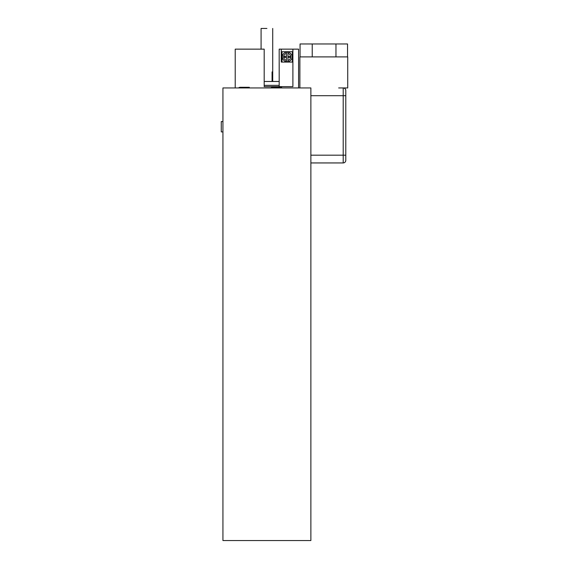 <?xml version="1.0" encoding="UTF-8"?>
<svg xmlns="http://www.w3.org/2000/svg" width="569" height="569" viewBox="0 0 569 569"><rect width="100%" height="100%" fill="white"/><g stroke="black" fill="none" stroke-linecap="round" stroke-linejoin="round"><path stroke-width="0.85" d="M338.662 87.939L347.723 87.939L343.199 87.939L343.199 162.94A2.589 2.589 0 0 0 345.788 160.351L345.788 95.699L310.873 95.699L343.199 95.699L343.199 155.181L345.788 155.181L345.788 95.699L343.199 95.699L343.199 87.939A2.589 2.589 0 0 1 345.788 90.521L345.788 95.699L345.788 90.521A2.589 2.589 0 0 0 343.199 87.939L338.662 87.939M310.873 162.94L343.199 162.94A2.589 2.589 0 0 0 345.788 160.351L345.788 155.181L343.199 155.181L343.199 162.94A2.589 2.589 0 0 0 345.788 160.351A2.589 2.589 0 0 1 343.199 162.94L310.873 162.94M299.877 56.9L299.877 87.939L299.877 56.9L347.723 56.9L347.723 87.939L347.723 56.9L299.877 56.9M300.062 56.9L300.062 43.969L347.545 43.969L347.545 56.9M335.966 56.9L335.966 43.969M312.225 56.9L312.225 43.969M281.648 87.939L281.648 87.292L272.594 87.292A2.589 2.589 0 0 0 270.88 87.939A2.589 2.589 0 0 1 272.594 87.292L272.594 87.939M249.314 87.939L249.314 87.292L240.26 87.292A2.589 2.589 0 0 0 238.553 87.939A2.589 2.589 0 0 1 240.26 87.292L240.26 87.939M222.934 121.56L221.277 121.56L221.277 131.901L222.934 131.901M222.934 87.939L310.873 87.939L310.873 540.55L310.873 87.939L222.934 87.939L222.934 540.55L310.873 540.55L222.934 540.55L222.934 87.939M235.217 49.14L235.217 87.939L235.217 49.14L264.187 49.14L264.187 86.644L292.893 86.644L292.893 49.14L279.187 49.14L279.187 86.644L279.187 49.14L281.257 49.14L281.257 62.071L292.893 62.071L281.257 62.071L281.257 49.14L292.893 49.14L292.893 86.644L264.187 86.644L264.187 49.14L235.217 49.14M298.583 49.14L298.583 87.939L298.583 49.14L292.893 49.14L298.583 49.14M266.904 28.45L261.086 28.45L266.904 28.45M282.018 62.071L282.018 51.729L292.359 51.729L292.359 62.071M290.29 57.455L287.95 57.455L287.95 61.687A4.851 4.851 0 0 1 286.427 61.687L286.427 57.455L284.087 57.455L284.087 56.345L286.427 56.345L286.427 52.113A4.851 4.851 0 0 1 292.039 56.9A4.851 4.851 0 0 1 287.95 61.687L287.95 60.371A3.556 3.556 0 0 0 287.95 53.429L287.95 56.345L290.29 56.345L290.29 57.455M287.95 52.113L287.95 53.429L287.95 52.113M286.427 56.345L286.427 57.455M286.427 61.687L286.427 60.371A3.556 3.556 0 0 1 286.427 53.429L286.427 52.113A4.851 4.851 0 0 0 286.427 61.687A4.851 4.851 0 0 1 286.427 52.113M287.95 57.455L287.95 56.345M272.074 71.9L272.074 81.474L272.074 71.9M279.187 81.474L264.187 81.474M279.187 85.35L264.187 85.35M310.873 155.181L343.199 155.181L310.873 155.181M345.788 90.521A2.589 2.589 0 0 0 343.199 87.939A2.589 2.589 0 0 1 345.788 90.521M272.722 81.474L272.722 28.45L272.722 81.474M261.086 49.14L261.086 28.45L261.086 49.14"/></g></svg>
